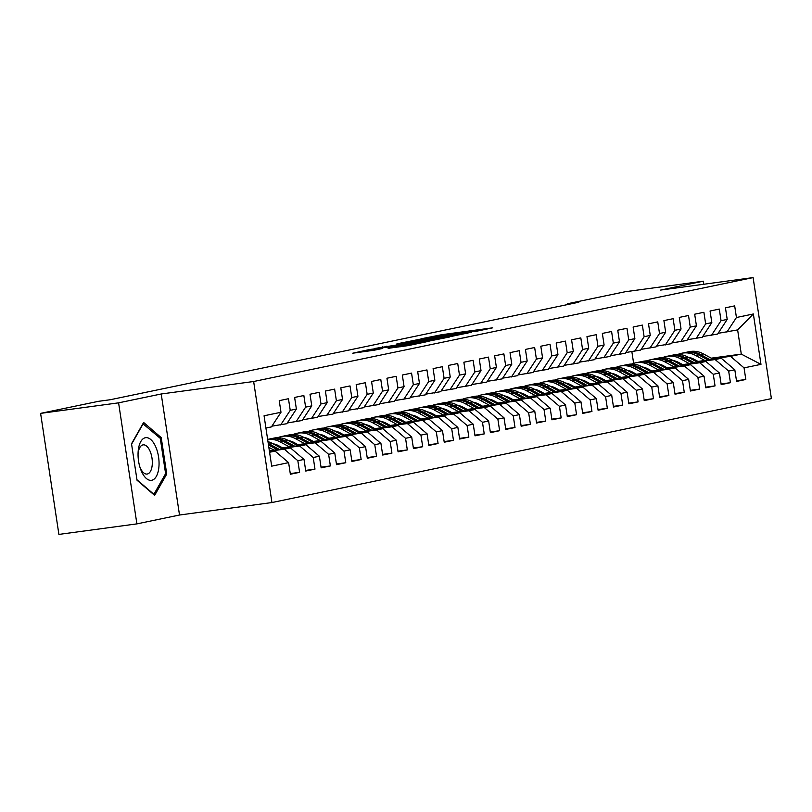<?xml version="1.0" encoding="UTF-8"?>
<svg xmlns="http://www.w3.org/2000/svg" width="812" height="812" viewBox="0 0 812 812"><rect width="100%" height="100%" fill="white"/><g stroke="black" fill="none" stroke-linecap="round" stroke-linejoin="round"><path stroke-width="1.22" d="M474.918 331.59L492.681 327.825L441.647 334.717L420.992 338.827L471.833 331.418L477.273 330.87L474.918 331.59M388.156 348.318L408.152 345.628L426.351 341.811L369.267 349.566L352.763 353.21L374.413 350.175L382.411 348.49L367.582 350.276L380.219 348.135L418.363 343.141L388.177 348.409M118.593 402.843L136.893 523.882L179.513 515.021L161.212 393.982L118.593 402.843L40.6 413.369L98.607 401.301L110.158 399.748L578.834 302.226L567.283 303.789L567.405 304.601M161.212 393.982L253.648 381.508L753.1 277.592L771.4 398.631L271.949 502.547L253.648 381.508M703.74 284.251L703.283 281.196L660.663 290.067L753.1 277.592M703.283 281.196L625.291 291.721L567.283 303.789M450.772 336.544L471.62 332.209L420.575 339.101L398.032 343.608L450.772 336.544M449.452 337.031L427.285 341.436L374.555 348.49L411.948 342.613L417.378 341.456L396.246 344.095L449.452 337.031M711.221 358.163L741.295 354.113L737.631 329.905L753.363 313.98L736.433 317.502L734.677 305.88L725.451 307.809L727.207 319.42L721.046 320.699L719.29 309.088L710.064 311.006L711.819 322.618L705.658 323.897L703.902 312.285L694.676 314.203L696.432 325.825L690.271 327.104L688.515 315.492L679.289 317.411L681.045 329.022L674.884 330.301L673.128 318.69L663.901 320.608L665.657 332.22L659.506 333.509L657.75 321.887L648.514 323.815L650.27 335.427L644.119 336.706L642.363 325.094L633.127 327.013L634.882 338.624L628.732 339.903L626.976 328.292L617.739 330.21L619.495 341.832L613.344 343.111L611.588 331.499L602.352 333.417L604.108 345.029L597.957 346.308L596.201 334.696L586.964 336.615L588.72 348.226L582.569 349.515L580.813 337.893L571.577 339.822L573.333 351.434L567.182 352.712L565.426 341.101L556.19 343.019L557.956 354.631L551.795 355.91L550.039 344.298L540.812 346.227L542.568 357.838L536.407 359.117L534.651 347.506L525.425 349.424L527.181 361.035L521.02 362.314L519.264 350.703L510.037 352.621L511.793 364.243L505.632 365.522L503.876 353.91L494.65 355.829L496.406 367.44L490.245 368.719L488.489 357.107L479.263 359.026L481.019 370.637L474.868 371.926L473.112 360.305L463.875 362.233L465.631 373.845L459.48 375.124L457.724 363.512L448.488 365.43L450.244 377.042L444.093 378.321L442.337 366.709L433.1 368.628L434.856 380.249L428.706 381.528L426.95 369.917L417.713 371.835L419.469 383.447L413.318 384.726L411.562 373.114L402.326 375.032L404.082 386.644L397.931 387.933L396.175 376.311L386.938 378.24L388.694 389.851L382.543 391.13L380.787 379.519L371.551 381.437L373.307 393.049L367.156 394.327L365.4 382.716L356.174 384.634L357.93 396.256L351.769 397.535L350.013 385.923L340.786 387.842L342.542 399.453L336.381 400.732L334.625 389.121L325.399 391.039L327.155 402.65L320.994 403.94L319.238 392.318L310.011 394.246L311.767 405.858L305.606 407.137L303.85 395.525L294.624 397.444L296.38 409.055L290.229 410.334L288.463 398.722L279.237 400.651L280.993 412.263L271.421 426.899L265.92 428.046M753.363 313.98L760.976 364.355L744.056 367.877L730.516 356.346L712.368 358.802M736.474 380.747L745.812 379.488L744.056 367.877M745.812 379.488L736.575 381.407L734.819 369.795L728.668 371.074L715.139 359.554L696.99 362M721.097 383.954L730.424 382.696L728.668 371.074M730.424 382.696L721.188 384.614L719.432 373.002L713.281 374.281L699.751 362.751L681.603 365.197M705.709 387.151L715.037 385.893L713.281 374.281M715.037 385.893L705.801 387.811L704.045 376.2L697.894 377.478L684.364 365.958L666.216 368.404M690.322 390.349L699.65 389.09L697.894 377.478M699.65 389.09L690.423 391.019L688.667 379.397L682.506 380.686L668.976 369.155L650.828 371.602M674.934 393.556L684.262 392.297L682.506 380.686M684.262 392.297L675.036 394.216L673.28 382.604L667.119 383.883L653.589 372.353L635.441 374.809M659.547 396.753L668.875 395.495L667.119 383.883M668.875 395.495L659.648 397.413L657.893 385.801L651.731 387.08L638.202 375.56L620.053 378.006M644.16 399.961L653.487 398.702L651.731 387.08M653.487 398.702L644.261 400.62L642.505 389.009L636.344 390.288L622.814 378.757L604.666 381.214M628.772 403.158L638.1 401.899L636.344 390.288M638.1 401.899L628.874 403.818L627.118 392.206L620.957 393.485L607.427 381.965L589.279 384.411M613.385 406.355L622.723 405.097L620.957 393.485M622.723 405.097L613.486 407.025L611.73 395.403L605.579 396.692L592.039 385.162L573.891 387.608M597.997 409.563L607.335 408.304L605.579 396.692M607.335 408.304L598.099 410.222L596.343 398.611L590.192 399.89L576.652 388.359L558.504 390.816M582.61 412.76L591.948 411.501L590.192 399.89M591.948 411.501L582.712 413.42L580.956 401.808L574.805 403.087L561.265 391.567L543.116 394.013M567.223 415.967L576.561 414.709L574.805 403.087M576.561 414.709L567.324 416.627L565.568 405.015L559.417 406.294L545.877 394.764L527.729 397.22M551.835 419.165L561.173 417.906L559.417 406.294M561.173 417.906L551.937 419.824L550.181 408.213L544.03 409.492L530.5 397.971L512.342 400.417M536.448 422.372L545.786 421.103L544.03 409.492M545.786 421.103L536.549 423.032L534.793 411.42L528.642 412.699L515.112 401.169L496.964 403.615M521.071 425.569L530.398 424.311L528.642 412.699M530.398 424.311L521.162 426.229L519.406 414.617L513.255 415.896L499.725 404.376L481.577 406.822M505.683 428.766L515.011 427.508L513.255 415.896M515.011 427.508L505.785 429.436L504.019 417.815L497.868 419.104L484.338 407.573L466.189 410.019M490.296 431.974L499.624 430.715L497.868 419.104M499.624 430.715L490.397 432.634L488.641 421.022L482.48 422.301L468.95 410.77L450.802 413.227M474.908 435.171L484.236 433.912L482.48 422.301M484.236 433.912L475.01 435.831L473.254 424.219L467.093 425.498L453.563 413.978L435.415 416.424M459.521 438.378L468.849 437.12L467.093 425.498M468.849 437.12L459.622 439.038L457.866 427.427L451.705 428.706L438.175 417.175L420.027 419.621M444.134 441.576L453.461 440.317L451.705 428.706M453.461 440.317L444.235 442.235L442.479 430.624L436.318 431.903L422.788 420.383L404.64 422.829M428.746 444.773L438.074 443.514L436.318 431.903M438.074 443.514L428.848 445.443L427.092 433.821L420.941 435.11L407.401 423.58L389.252 426.026M413.359 447.98L422.697 446.722L420.941 435.11M422.697 446.722L413.46 448.64L411.704 437.029L405.553 438.307L392.013 426.777L373.865 429.233M397.971 451.178L407.309 449.919L405.553 438.307M407.309 449.919L398.073 451.837L396.317 440.226L390.166 441.505L376.626 429.984L358.478 432.431M382.584 454.385L391.922 453.126L390.166 441.505M391.922 453.126L382.685 455.045L380.929 443.433L374.779 444.712L361.238 433.182L343.09 435.628M367.197 457.582L376.535 456.324L374.779 444.712M376.535 456.324L367.298 458.242L365.542 446.63L359.391 447.909L345.861 436.389L327.703 438.835M351.809 460.78L361.147 459.521L359.391 447.909M361.147 459.521L351.911 461.449L350.155 449.828L344.004 451.117L330.474 439.586L312.326 442.032M336.432 463.987L345.76 462.728L344.004 451.117M345.76 462.728L336.523 464.647L334.767 453.035L328.616 454.314L315.086 442.784L296.938 445.24M321.044 467.184L330.372 465.926L328.616 454.314M330.372 465.926L321.146 467.844L319.38 456.232L313.229 457.511L299.699 445.991L281.551 448.437M305.657 470.392L314.985 469.133L313.229 457.511M314.985 469.133L305.759 471.051L304.003 459.44L297.842 460.719L284.312 449.188L269.422 451.198M290.27 473.589L299.598 472.33L297.842 460.719M299.598 472.33L290.371 474.249L288.615 462.637L271.685 466.159L264.062 415.785L280.993 412.263M271.898 426.168L286.809 423.702L296.38 409.055M290.229 410.334L280.647 424.98M269.584 452.254L275.075 451.117L269.523 451.858M288.615 462.637L275.075 451.117M287.286 422.961L302.186 420.504L311.767 405.858M305.606 407.137L296.035 421.783M284.312 449.188L290.463 447.909L269.361 450.761M304.003 459.44L290.463 447.909M302.673 419.763L317.573 417.297L327.155 402.65M320.994 403.94L311.422 418.576M299.699 445.991L305.85 444.712L280.891 448.082M319.38 456.232L305.85 444.712M318.06 416.556L332.961 414.1L342.542 399.453M336.381 400.732L326.81 415.379M281.571 447.31L279.896 447.534M315.086 442.784L321.237 441.505L296.278 444.874M280.911 446.945L279.237 447.179M334.767 453.035L321.237 441.505M333.448 413.359L348.348 410.892L357.93 396.256M351.769 397.535L342.197 412.181M296.959 444.113L295.284 444.337M279.917 446.407L279.399 446.478M330.474 439.586L336.625 438.307L311.656 441.677M296.299 443.748L294.624 443.971M350.155 449.828L336.625 438.307M348.835 410.151L363.735 407.695L373.307 393.049M367.156 394.327L357.584 408.974M312.346 440.906L310.671 441.129M295.304 443.21L294.786 443.281M345.861 436.389L352.012 435.1L327.043 438.47M311.686 440.551L310.011 440.774M365.542 446.63L352.012 435.1M364.223 406.954L379.123 404.498L388.694 389.851M382.543 391.13L372.972 405.777M327.733 437.709L326.059 437.932M310.692 440.002L310.174 440.074M361.238 433.182L367.4 431.903L342.431 435.273M327.074 437.343L325.399 437.566M380.929 443.433L367.4 431.903M379.61 403.757L394.51 401.29L404.082 386.644M397.931 387.933L388.359 402.569M343.121 434.501L341.446 434.735M326.079 436.805L325.561 436.876M376.626 429.984L382.787 428.706L357.818 432.075M342.461 434.146L340.786 434.369M396.317 440.226L382.787 428.706M394.997 400.549L409.898 398.093L419.469 383.447M413.318 384.726L403.737 399.372M358.498 431.304L356.833 431.527M341.466 433.598L340.949 433.669M392.013 426.777L398.174 425.498L373.205 428.868M357.838 430.939L356.174 431.172M411.704 437.029L398.174 425.498M410.385 397.352L425.285 394.886L434.856 380.249M428.706 381.528L419.124 396.175M373.885 428.107L372.221 428.33M356.854 430.401L356.336 430.472M407.401 423.58L413.562 422.301L388.593 425.671M373.226 427.741L371.561 427.965M427.092 433.821L413.562 422.301M425.762 394.145L440.672 391.688L450.244 377.042M444.093 378.321L434.511 392.967M389.273 424.899L387.598 425.123M372.241 427.203L371.723 427.274M422.788 420.383L428.939 419.093L403.98 422.463M388.613 424.544L386.938 424.767M442.479 430.624L428.939 419.093M441.149 390.948L456.06 388.491L465.631 373.845M459.48 375.124L449.899 389.77M404.66 421.702L402.985 421.925M387.628 423.996L387.111 424.067M438.175 417.175L444.326 415.896L419.368 419.266M404 421.337L402.326 421.56M457.866 427.427L444.326 415.896M456.537 387.75L471.447 385.284L481.019 370.637M474.868 371.926L465.286 386.563M420.048 418.495L418.373 418.728M403.016 420.799L402.488 420.87M453.563 413.978L459.714 412.699L434.755 416.059M419.388 418.139L417.713 418.363M473.254 424.219L459.714 412.699M471.924 384.543L486.824 382.087L496.406 367.44M490.245 368.719L480.674 383.365M435.435 415.297L433.76 415.521M418.403 417.591L417.875 417.662M468.95 410.77L475.101 409.492L450.142 412.861M434.775 414.932L433.1 415.165M488.641 421.022L475.101 409.492M487.312 381.346L502.212 378.879L511.793 364.243M505.632 365.522L496.061 380.158M450.822 412.09L449.148 412.323M433.781 414.394L433.263 414.465M484.338 407.573L490.489 406.294L465.53 409.664M450.163 411.735L448.488 411.958M504.019 417.815L490.489 406.294M502.699 378.138L517.599 375.682L527.181 361.035M521.02 362.314L511.448 376.961M466.21 408.893L464.535 409.116M449.168 411.197L448.65 411.258M499.725 404.376L505.876 403.087L480.917 406.457M465.55 408.527L463.875 408.761M519.406 414.617L505.876 403.087M518.086 374.941L532.987 372.485L542.568 357.838M536.407 359.117L526.836 373.764M481.597 405.695L479.922 405.919M464.555 407.989L464.038 408.06M515.112 401.169L521.263 399.89L496.305 403.259M480.937 405.33L479.263 405.553M534.793 411.42L521.263 399.89M533.474 371.744L548.374 369.277L557.956 354.631M551.795 355.91L542.223 370.556M496.985 402.488L495.31 402.711M479.943 404.792L479.425 404.863M530.5 397.971L536.651 396.692L511.682 400.052M496.325 402.133L494.65 402.356M550.181 408.213L536.651 396.692M548.861 368.536L563.761 366.08L573.333 351.434M567.182 352.712L557.611 367.359M512.372 399.291L510.697 399.514M495.33 401.585L494.812 401.656M545.877 394.764L552.038 393.485L527.069 396.855M511.712 398.925L510.037 399.149M565.568 405.015L552.038 393.485M564.249 365.339L579.149 362.873L588.72 348.226M582.569 349.515L572.998 364.152M527.759 396.083L526.085 396.317M510.718 398.387L510.2 398.459M561.265 391.567L567.426 390.288L542.457 393.658M527.1 395.728L525.425 395.952M580.956 401.808L567.426 390.288M579.636 362.132L594.536 359.675L604.108 345.029M597.957 346.308L588.385 360.954M543.147 392.886L541.472 393.109M526.105 395.18L525.587 395.251M576.652 388.359L582.813 387.08L557.844 390.45M542.477 392.521L540.812 392.754M596.343 398.611L582.813 387.08M595.023 358.934L609.924 356.468L619.495 341.832M613.344 343.111L603.763 357.757M558.524 389.689L556.859 389.912M541.492 391.983L540.975 392.054M592.039 385.162L598.2 383.883L573.231 387.253M557.864 389.324L556.2 389.547M611.73 395.403L598.2 383.883M610.411 355.737L625.311 353.271L634.882 338.624M628.732 339.903L619.15 354.55M573.911 386.482L572.247 386.705M556.88 388.786L556.362 388.857M607.427 381.965L613.588 380.676L588.619 384.046M573.252 386.126L571.577 386.35M627.118 392.206L613.588 380.676M625.788 352.53L640.698 350.073L650.27 335.427M644.119 336.706L634.537 351.352M589.299 383.284L587.624 383.508M572.267 385.578L571.749 385.649M622.814 378.757L628.965 377.478L604.006 380.848M588.639 382.919L586.964 383.142M642.505 389.009L628.965 377.478M641.175 349.333L656.086 346.866L665.657 332.22M659.506 333.509L649.925 348.145M604.686 380.077L603.011 380.31M587.655 382.381L587.127 382.452M638.202 375.56L644.352 374.281L619.394 377.651M604.026 379.722L602.352 379.945M657.893 385.801L644.352 374.281M656.563 346.125L671.463 343.669L681.045 329.022M674.884 330.301L665.312 344.948M620.074 376.88L618.399 377.103M603.042 379.174L602.514 379.245M653.589 372.353L659.74 371.074L634.781 374.444M619.414 376.514L617.739 376.748M673.28 382.604L659.74 371.074M671.95 342.928L686.851 340.461L696.432 325.825M690.271 327.104L680.7 341.75M635.461 373.682L633.786 373.906M618.419 375.976L617.902 376.047M668.976 369.155L675.127 367.877L650.168 371.246M634.801 373.317L633.127 373.54M688.667 379.397L675.127 367.877M687.338 339.72L702.238 337.264L711.819 322.618M705.658 323.897L696.087 338.543M650.848 370.475L649.174 370.698M633.807 372.779L633.289 372.85M684.364 365.958L690.515 364.669L665.556 368.039M650.189 370.12L648.514 370.343M704.045 376.2L690.515 364.669M702.725 336.523L717.625 334.067L727.207 319.42M721.046 320.699L711.474 335.346M666.236 367.278L664.561 367.501M649.194 369.572L648.676 369.643M699.751 362.751L705.902 361.472L680.943 364.842M665.576 366.912L663.901 367.136M719.432 373.002L705.902 361.472M718.112 333.326L737.631 329.905M736.433 317.502L726.862 332.138M681.623 364.07L679.948 364.304M664.581 366.374L664.064 366.445M715.139 359.554L721.289 358.275L696.32 361.634M680.963 363.715L679.289 363.938M734.819 369.795L721.289 358.275M40.6 413.369L58.9 534.408L136.893 523.882M179.513 515.021L271.949 502.547M694.179 360.467L695.854 360.244M633.634 363.34L631.868 351.708M697.011 360.873L695.336 361.096M679.969 363.167L679.451 363.238M730.516 356.346L741.295 354.113L760.976 364.355M166.734 474.056L161.223 437.607L143.622 422.463L131.524 443.778L137.035 480.237L154.645 495.371L166.734 474.056L165.272 474.249M467.306 333.022L415.145 340.39L467.357 333.306M429.081 340.411L437.16 338.736L415.541 342.187L429.081 340.411L429.193 341.162M159.649 437.81L161.223 437.607M679.624 362.984A21.021 18.493 -101.8 0 0 679.076 363.817M713.362 359.34L703.415 353.9A25.324 22.289 -101.8 0 0 689.297 351.667L686.373 352.276A25.324 22.289 -101.8 0 0 685.45 352.489M704.846 360.487L695.722 355.504A25.324 22.289 -101.8 0 0 681.603 353.271A25.324 22.289 -101.8 0 0 677.837 354.458M697.995 361.411L694.199 359.33A21.021 18.493 -101.8 0 0 688.495 357.361M710.124 359.777L700.492 354.509A25.324 22.289 -101.8 0 0 686.373 352.276M677.269 362.832A21.021 18.493 78.2 0 1 677.898 362.071M681.603 353.271L684.526 352.662A25.324 22.289 78.2 0 1 698.645 354.895L708.084 360.051M676.832 361.604A21.021 18.493 -101.8 0 0 676.223 362.264M664.246 366.182A21.021 18.493 -101.8 0 0 663.688 367.024M697.975 362.538L688.028 357.097A25.324 22.289 -101.8 0 0 673.909 354.874L670.986 355.483A25.324 22.289 -101.8 0 0 670.073 355.697M689.459 363.695L680.334 358.701A25.324 22.289 -101.8 0 0 666.216 356.468A25.324 22.289 -101.8 0 0 662.45 357.666M682.608 364.618L678.812 362.538A21.021 18.493 -101.8 0 0 673.107 360.558M694.737 362.974L685.105 357.706A25.324 22.289 -101.8 0 0 670.986 355.483M661.881 366.039A21.021 18.493 78.2 0 1 662.511 365.268M666.216 356.468L669.139 355.869A25.324 22.289 78.2 0 1 683.257 358.092L692.697 363.258M661.445 364.801A21.021 18.493 -101.8 0 0 660.836 365.461M648.859 369.389A21.021 18.493 -101.8 0 0 648.301 370.221M682.587 365.745L672.64 360.305A25.324 22.289 -101.8 0 0 658.522 358.072L655.599 358.681A25.324 22.289 -101.8 0 0 654.685 358.894M674.072 366.892L664.947 361.908A25.324 22.289 -101.8 0 0 650.828 359.675A25.324 22.289 -101.8 0 0 647.062 360.863M667.22 367.816L663.424 365.735A21.021 18.493 -101.8 0 0 657.72 363.766M679.35 366.182L669.717 360.914A25.324 22.289 -101.8 0 0 655.599 358.681M646.494 369.237A21.021 18.493 78.2 0 1 647.123 368.475M650.828 359.675L653.751 359.066A25.324 22.289 78.2 0 1 667.87 361.299L677.309 366.456M646.068 368.009A21.021 18.493 -101.8 0 0 645.449 368.668M141.501 471.427A21.518 10.191 82.3 0 0 156.34 476.37A21.518 10.191 82.3 0 0 155.61 446.559A21.518 10.191 82.3 0 0 144.749 437.891A21.518 10.191 82.3 0 0 138.091 452.538A21.518 10.191 82.3 0 0 140.182 467.986A21.518 10.191 82.3 0 0 141.501 471.427M139.776 466.667A14.728 6.983 82.3 0 0 140.303 467.966A14.728 6.983 82.3 0 0 147.104 474.056A14.728 6.983 82.3 0 0 152.138 465.723A14.728 6.983 82.3 0 0 149.966 450.944A14.728 6.983 82.3 0 0 143.166 444.864A14.728 6.983 82.3 0 0 138.05 453.928M142.912 423.722L160.268 438.338L165.607 473.66L153.894 494.315L136.964 479.76M131.585 444.174L143.216 423.681M633.472 372.586A21.021 18.493 -101.8 0 0 632.913 373.429M667.2 368.942L657.253 363.502A25.324 22.289 -101.8 0 0 643.134 361.279L640.211 361.878A25.324 22.289 -101.8 0 0 639.298 362.101M658.684 370.089L649.559 365.106A25.324 22.289 -101.8 0 0 635.441 362.873A25.324 22.289 -101.8 0 0 631.675 364.06M651.843 371.013L648.037 368.942A21.021 18.493 -101.8 0 0 642.333 366.963M663.962 369.379L654.33 364.111A25.324 22.289 -101.8 0 0 640.211 361.878M631.107 372.434A21.021 18.493 78.2 0 1 631.736 371.673M635.441 362.873L638.364 362.264A25.324 22.289 78.2 0 1 652.483 364.497L661.922 369.653M630.68 371.206A21.021 18.493 -101.8 0 0 630.061 371.866M618.084 375.794A21.021 18.493 -101.8 0 0 617.526 376.626M651.813 372.15L641.866 366.709A25.324 22.289 -101.8 0 0 627.747 364.476L624.824 365.085A25.324 22.289 -101.8 0 0 623.91 365.298M643.297 373.297L634.172 368.303A25.324 22.289 -101.8 0 0 620.053 366.08A25.324 22.289 -101.8 0 0 616.288 367.268M636.456 374.22L632.649 372.14A21.021 18.493 -101.8 0 0 626.945 370.16M648.575 372.586L638.942 367.318A25.324 22.289 -101.8 0 0 624.824 365.085M615.719 375.641A21.021 18.493 78.2 0 1 616.349 374.87M620.053 366.08L622.977 365.471A25.324 22.289 78.2 0 1 637.095 367.694L646.535 372.86M615.293 374.413A21.021 18.493 -101.8 0 0 614.674 375.063M602.697 378.991A21.021 18.493 -101.8 0 0 602.139 379.823M636.425 375.347L626.478 369.907A25.324 22.289 -101.8 0 0 612.36 367.674L609.436 368.283A25.324 22.289 -101.8 0 0 608.523 368.496M627.909 376.494L618.785 371.51A25.324 22.289 -101.8 0 0 604.666 369.277A25.324 22.289 -101.8 0 0 600.9 370.465M621.068 377.418L617.262 375.347A21.021 18.493 -101.8 0 0 611.558 373.368M633.198 375.783L623.555 370.516A25.324 22.289 -101.8 0 0 609.436 368.283M600.332 378.839A21.021 18.493 78.2 0 1 600.961 378.077M604.666 369.277L607.589 368.668A25.324 22.289 78.2 0 1 621.708 370.901L631.147 376.057M599.906 377.61A21.021 18.493 -101.8 0 0 599.286 378.27M587.309 382.188A21.021 18.493 -101.8 0 0 586.751 383.031M621.048 378.544L611.091 373.114A25.324 22.289 -101.8 0 0 596.982 370.881L594.049 371.49A25.324 22.289 -101.8 0 0 593.136 371.703M612.522 379.701L603.397 374.708A25.324 22.289 -101.8 0 0 589.289 372.485A25.324 22.289 -101.8 0 0 585.523 373.672M605.681 380.625L601.875 378.544A21.021 18.493 -101.8 0 0 596.181 376.565M617.81 378.981L608.168 373.713A25.324 22.289 -101.8 0 0 594.049 371.49M584.944 382.046A21.021 18.493 78.2 0 1 585.574 381.275M589.289 372.485L592.212 371.876A25.324 22.289 78.2 0 1 606.32 374.099L615.76 379.265M584.518 380.808A21.021 18.493 -101.8 0 0 583.899 381.467M571.922 385.395A21.021 18.493 -101.8 0 0 571.364 386.228M605.661 381.752L595.703 376.311A25.324 22.289 -101.8 0 0 581.595 374.078L578.672 374.687A25.324 22.289 -101.8 0 0 577.748 374.9M597.135 382.899L588.01 377.915A25.324 22.289 -101.8 0 0 573.901 375.682A25.324 22.289 -101.8 0 0 570.136 376.869M590.294 383.822L586.487 381.741A21.021 18.493 -101.8 0 0 580.793 379.772M602.423 382.188L592.78 376.92A25.324 22.289 -101.8 0 0 578.672 374.687M569.557 385.243A21.021 18.493 78.2 0 1 570.186 384.482M573.901 375.682L576.824 375.073A25.324 22.289 78.2 0 1 590.933 377.306L600.372 382.462M569.131 384.015A21.021 18.493 -101.8 0 0 568.512 384.675M556.535 388.593A21.021 18.493 -101.8 0 0 555.976 389.435M590.273 384.949L580.316 379.508A25.324 22.289 -101.8 0 0 566.208 377.286L563.284 377.895A25.324 22.289 -101.8 0 0 562.361 378.108M581.747 386.106L572.622 381.112A25.324 22.289 -101.8 0 0 558.514 378.879A25.324 22.289 -101.8 0 0 554.748 380.067M574.906 387.03L571.1 384.949A21.021 18.493 -101.8 0 0 565.406 382.97M587.035 385.385L577.393 380.117A25.324 22.289 -101.8 0 0 563.284 377.895M554.17 388.44A21.021 18.493 78.2 0 1 554.799 387.679M558.514 378.879L561.437 378.27A25.324 22.289 78.2 0 1 575.546 380.503L584.985 385.659M553.743 387.212A21.021 18.493 -101.8 0 0 553.124 387.872M541.147 391.8A21.021 18.493 -101.8 0 0 540.589 392.632M574.886 388.156L564.929 382.716A25.324 22.289 -101.8 0 0 550.82 380.483L547.897 381.092A25.324 22.289 -101.8 0 0 546.973 381.305M566.36 389.303L557.235 384.309A25.324 22.289 -101.8 0 0 543.126 382.087A25.324 22.289 -101.8 0 0 539.361 383.274M559.519 390.227L555.712 388.146A21.021 18.493 -101.8 0 0 550.018 386.177M571.648 388.593L562.005 383.325A25.324 22.289 -101.8 0 0 547.897 381.092M538.792 391.648A21.021 18.493 78.2 0 1 539.422 390.887M543.126 382.087L546.05 381.478A25.324 22.289 78.2 0 1 560.158 383.711L569.598 388.867M538.356 390.42A21.021 18.493 -101.8 0 0 537.737 391.069M525.76 394.997A21.021 18.493 -101.8 0 0 525.202 395.83M559.498 391.354L549.541 385.913A25.324 22.289 -101.8 0 0 535.433 383.68L532.51 384.289A25.324 22.289 -101.8 0 0 531.586 384.502M550.983 392.5L541.858 387.517A25.324 22.289 -101.8 0 0 527.739 385.284A25.324 22.289 -101.8 0 0 523.973 386.471M544.131 393.424L540.335 391.354A21.021 18.493 -101.8 0 0 534.631 389.374M556.261 391.79L546.618 386.522A25.324 22.289 -101.8 0 0 532.51 384.289M523.405 394.845A21.021 18.493 78.2 0 1 524.034 394.084M527.739 385.284L530.662 384.675A25.324 22.289 78.2 0 1 544.781 386.908L554.21 392.064M522.969 393.617A21.021 18.493 -101.8 0 0 522.349 394.277M510.372 398.195A21.021 18.493 -101.8 0 0 509.824 399.037M544.111 394.551L534.164 389.121A25.324 22.289 -101.8 0 0 520.045 386.888L517.122 387.497A25.324 22.289 -101.8 0 0 516.199 387.71M535.595 395.708L526.47 390.714A25.324 22.289 -101.8 0 0 512.352 388.491A25.324 22.289 -101.8 0 0 508.586 389.679M528.744 396.632L524.948 394.551A21.021 18.493 -101.8 0 0 519.244 392.572M540.873 394.997L531.241 389.73A25.324 22.289 -101.8 0 0 517.122 387.497M508.018 398.053A21.021 18.493 78.2 0 1 508.647 397.281M512.352 388.491L515.275 387.882A25.324 22.289 78.2 0 1 529.394 390.105L538.833 395.271M507.581 396.814A21.021 18.493 -101.8 0 0 506.962 397.474M494.985 401.402A21.021 18.493 -101.8 0 0 494.437 402.234M528.724 397.758L518.777 392.318A25.324 22.289 -101.8 0 0 504.658 390.085L501.735 390.694A25.324 22.289 -101.8 0 0 500.811 390.907M520.208 398.905L511.083 393.921A25.324 22.289 -101.8 0 0 496.964 391.688A25.324 22.289 -101.8 0 0 493.199 392.876M513.357 399.829L509.56 397.748A21.021 18.493 -101.8 0 0 503.856 395.779M525.486 398.195L515.853 392.927A25.324 22.289 -101.8 0 0 501.735 390.694M492.63 401.25A21.021 18.493 78.2 0 1 493.26 400.489M496.964 391.688L499.887 391.079A25.324 22.289 78.2 0 1 514.006 393.312L523.446 398.469M492.194 400.022A21.021 18.493 -101.8 0 0 491.585 400.681M479.608 404.599A21.021 18.493 -101.8 0 0 479.05 405.442M513.336 400.955L503.389 395.515A25.324 22.289 -101.8 0 0 489.271 393.292L486.347 393.901A25.324 22.289 -101.8 0 0 485.434 394.114M504.82 402.113L495.696 397.119A25.324 22.289 -101.8 0 0 481.577 394.886A25.324 22.289 -101.8 0 0 477.811 396.073M497.969 403.036L494.173 400.955A21.021 18.493 -101.8 0 0 488.469 398.976M510.098 401.392L500.466 396.124A25.324 22.289 -101.8 0 0 486.347 393.901M477.243 404.447A21.021 18.493 78.2 0 1 477.872 403.686M481.577 394.886L484.5 394.277A25.324 22.289 78.2 0 1 498.619 396.51L508.058 401.676M476.806 403.219A21.021 18.493 -101.8 0 0 476.197 403.879M464.22 407.807A21.021 18.493 -101.8 0 0 463.662 408.639M497.949 404.163L488.002 398.722A25.324 22.289 -101.8 0 0 473.883 396.489L470.96 397.098A25.324 22.289 -101.8 0 0 470.046 397.312M489.433 405.31L480.308 400.326A25.324 22.289 -101.8 0 0 466.189 398.093A25.324 22.289 -101.8 0 0 462.424 399.281M482.582 406.233L478.786 404.153A21.021 18.493 -101.8 0 0 473.081 402.184M494.711 404.599L485.079 399.331A25.324 22.289 -101.8 0 0 470.96 397.098M461.855 407.654A21.021 18.493 78.2 0 1 462.485 406.893M466.189 398.093L469.113 397.484A25.324 22.289 78.2 0 1 483.231 399.717L492.671 404.873M461.419 406.426A21.021 18.493 -101.8 0 0 460.81 407.076M448.833 411.004A21.021 18.493 -101.8 0 0 448.275 411.846M482.561 407.36L472.614 401.92A25.324 22.289 -101.8 0 0 458.496 399.687L455.573 400.296A25.324 22.289 -101.8 0 0 454.659 400.519M474.046 408.507L464.921 403.523A25.324 22.289 -101.8 0 0 450.802 401.29A25.324 22.289 -101.8 0 0 447.036 402.478M467.204 409.431L463.398 407.36A21.021 18.493 -101.8 0 0 457.694 405.381M479.324 407.797L469.691 402.529A25.324 22.289 -101.8 0 0 455.573 400.296M446.468 410.852A21.021 18.493 78.2 0 1 447.097 410.09M450.802 401.29L453.725 400.681A25.324 22.289 78.2 0 1 467.844 402.914L477.283 408.071M446.042 409.624A21.021 18.493 -101.8 0 0 445.423 410.283M433.446 414.211A21.021 18.493 -101.8 0 0 432.887 415.044M467.174 410.567L457.227 405.127A25.324 22.289 -101.8 0 0 443.108 402.894L440.185 403.503A25.324 22.289 -101.8 0 0 439.272 403.716M458.658 411.714L449.533 406.721A25.324 22.289 -101.8 0 0 435.415 404.498A25.324 22.289 -101.8 0 0 431.649 405.685M451.817 412.638L448.011 410.557A21.021 18.493 -101.8 0 0 442.307 408.578M463.936 411.004L454.304 405.736A25.324 22.289 -101.8 0 0 440.185 403.503M431.081 414.059A21.021 18.493 78.2 0 1 431.71 413.288M435.415 404.498L438.338 403.889A25.324 22.289 78.2 0 1 452.457 406.112L461.896 411.278M430.654 412.831A21.021 18.493 -101.8 0 0 430.035 413.481M418.058 417.409A21.021 18.493 -101.8 0 0 417.5 418.241M451.787 413.765L441.84 408.324A25.324 22.289 -101.8 0 0 427.721 406.091L424.798 406.7A25.324 22.289 -101.8 0 0 423.884 406.913M443.271 414.912L434.146 409.928A25.324 22.289 -101.8 0 0 420.027 407.695A25.324 22.289 -101.8 0 0 416.262 408.883M436.43 415.835L432.623 413.755A21.021 18.493 -101.8 0 0 426.919 411.785M448.549 414.201L438.916 408.933A25.324 22.289 -101.8 0 0 424.798 406.7M415.693 417.256A21.021 18.493 78.2 0 1 416.323 416.495M420.027 407.695L422.95 407.086A25.324 22.289 78.2 0 1 437.069 409.319L446.509 414.475M415.267 416.028A21.021 18.493 -101.8 0 0 414.648 416.688M402.671 420.606A21.021 18.493 -101.8 0 0 402.113 421.448M436.399 416.962L426.452 411.522A25.324 22.289 -101.8 0 0 412.334 409.299L409.41 409.908A25.324 22.289 -101.8 0 0 408.497 410.121M427.883 418.119L418.759 413.125A25.324 22.289 -101.8 0 0 404.65 410.892A25.324 22.289 -101.8 0 0 400.884 412.09M421.042 419.043L417.236 416.962A21.021 18.493 -101.8 0 0 411.542 414.983M433.172 417.398L423.529 412.131A25.324 22.289 -101.8 0 0 409.41 409.908M400.306 420.464A21.021 18.493 78.2 0 1 400.935 419.692M404.65 410.892L407.573 410.293A25.324 22.289 78.2 0 1 421.682 412.516L431.121 417.683M399.88 419.225A21.021 18.493 -101.8 0 0 399.26 419.885M387.283 423.813A21.021 18.493 -101.8 0 0 386.725 424.646M421.022 420.169L411.065 414.729A25.324 22.289 -101.8 0 0 396.956 412.496L394.033 413.105A25.324 22.289 -101.8 0 0 393.109 413.318M412.496 421.316L403.371 416.333A25.324 22.289 -101.8 0 0 389.263 414.1A25.324 22.289 -101.8 0 0 385.497 415.287M405.655 422.24L401.849 420.159A21.021 18.493 -101.8 0 0 396.154 418.19M417.784 420.606L408.142 415.338A25.324 22.289 -101.8 0 0 394.033 413.105M384.918 423.661A21.021 18.493 78.2 0 1 385.548 422.9M389.263 414.1L392.186 413.491A25.324 22.289 78.2 0 1 406.294 415.724L415.734 420.88M384.492 422.433A21.021 18.493 -101.8 0 0 383.873 423.093M371.896 427.01A21.021 18.493 -101.8 0 0 371.338 427.853M405.635 423.367L395.677 417.926A25.324 22.289 -101.8 0 0 381.569 415.703L378.646 416.302A25.324 22.289 -101.8 0 0 377.722 416.526M397.109 424.514L387.984 419.53A25.324 22.289 -101.8 0 0 373.875 417.297A25.324 22.289 -101.8 0 0 370.11 418.484M390.267 425.437L386.461 423.367A21.021 18.493 -101.8 0 0 380.767 421.387M402.397 423.803L392.754 418.535A25.324 22.289 -101.8 0 0 378.646 416.302M369.531 426.858A21.021 18.493 78.2 0 1 370.16 426.097M373.875 417.297L376.798 416.688A25.324 22.289 78.2 0 1 390.907 418.921L400.346 424.077M369.105 425.63A21.021 18.493 -101.8 0 0 368.486 426.29M356.509 430.218A21.021 18.493 -101.8 0 0 355.95 431.05M390.247 426.574L380.29 421.134A25.324 22.289 -101.8 0 0 366.182 418.901L363.258 419.51A25.324 22.289 -101.8 0 0 362.335 419.723M381.721 427.721L372.596 422.727A25.324 22.289 -101.8 0 0 358.488 420.504A25.324 22.289 -101.8 0 0 354.722 421.692M374.88 428.645L371.074 426.564A21.021 18.493 -101.8 0 0 365.38 424.585M387.009 427.01L377.367 421.743A25.324 22.289 -101.8 0 0 363.258 419.51M354.154 430.066A21.021 18.493 78.2 0 1 354.773 429.294M358.488 420.504L361.411 419.895A25.324 22.289 78.2 0 1 375.52 422.118L384.959 427.285M353.717 428.837A21.021 18.493 -101.8 0 0 353.098 429.487M341.121 433.415A21.021 18.493 -101.8 0 0 340.563 434.247M374.86 429.771L364.903 424.331A25.324 22.289 -101.8 0 0 350.794 422.098L347.871 422.707A25.324 22.289 -101.8 0 0 346.947 422.92M366.344 430.918L357.209 425.935A25.324 22.289 -101.8 0 0 343.1 423.702A25.324 22.289 -101.8 0 0 339.335 424.889M359.493 431.842L355.697 429.771A21.021 18.493 -101.8 0 0 349.992 427.792M371.622 430.208L361.979 424.94A25.324 22.289 -101.8 0 0 347.871 422.707M338.766 433.263A21.021 18.493 78.2 0 1 339.396 432.502M343.1 423.702L346.024 423.093A25.324 22.289 78.2 0 1 360.142 425.326L369.572 430.482M338.33 432.035A21.021 18.493 -101.8 0 0 337.711 432.694M325.734 436.612A21.021 18.493 -101.8 0 0 325.186 437.455M359.472 432.969L349.525 427.538A25.324 22.289 -101.8 0 0 335.407 425.305L332.484 425.914A25.324 22.289 -101.8 0 0 331.56 426.127M350.957 434.126L341.832 429.132A25.324 22.289 -101.8 0 0 327.713 426.899A25.324 22.289 -101.8 0 0 323.947 428.097M344.105 435.049L340.309 432.969A21.021 18.493 -101.8 0 0 334.605 430.989M356.235 433.405L346.602 428.137A25.324 22.289 -101.8 0 0 332.484 425.914M323.379 436.47A21.021 18.493 78.2 0 1 324.008 435.699M327.713 426.899L330.636 426.3A25.324 22.289 78.2 0 1 344.755 428.523L354.194 433.689M322.943 435.232A21.021 18.493 -101.8 0 0 322.323 435.892M310.346 439.82A21.021 18.493 -101.8 0 0 309.798 440.652M344.085 436.176L334.138 430.736A25.324 22.289 -101.8 0 0 320.019 428.503L317.096 429.112A25.324 22.289 -101.8 0 0 316.172 429.325M335.569 437.323L326.444 432.339A25.324 22.289 -101.8 0 0 312.326 430.106A25.324 22.289 -101.8 0 0 308.56 431.294M328.718 438.247L324.922 436.166A21.021 18.493 -101.8 0 0 319.217 434.197M340.847 436.612L331.215 431.345A25.324 22.289 -101.8 0 0 317.096 429.112M307.992 439.668A21.021 18.493 78.2 0 1 308.621 438.906M312.326 430.106L315.249 429.497A25.324 22.289 78.2 0 1 329.367 431.73L338.807 436.886M307.555 438.439A21.021 18.493 -101.8 0 0 306.946 439.099M294.969 443.017A21.021 18.493 -101.8 0 0 294.411 443.859M328.698 439.373L318.751 433.933A25.324 22.289 -101.8 0 0 304.632 431.71L301.709 432.319A25.324 22.289 -101.8 0 0 300.795 432.532M320.182 440.52L311.057 435.536A25.324 22.289 -101.8 0 0 296.938 433.303A25.324 22.289 -101.8 0 0 293.173 434.491M313.33 441.444L309.534 439.373A21.021 18.493 -101.8 0 0 303.83 437.394M325.46 439.81L315.827 434.542A25.324 22.289 -101.8 0 0 301.709 432.319M292.604 442.865A21.021 18.493 78.2 0 1 293.233 442.104M296.938 433.303L299.861 432.694A25.324 22.289 78.2 0 1 313.98 434.927L323.42 440.084M292.168 441.637A21.021 18.493 -101.8 0 0 291.559 442.296M279.582 446.224A21.021 18.493 -101.8 0 0 279.023 447.057M313.31 442.581L303.363 437.14A25.324 22.289 -101.8 0 0 289.245 434.907L286.321 435.516A25.324 22.289 -101.8 0 0 285.408 435.729M304.794 443.728L295.669 438.734A25.324 22.289 -101.8 0 0 281.551 436.511A25.324 22.289 -101.8 0 0 277.785 437.698M297.943 444.651L294.147 442.57A21.021 18.493 -101.8 0 0 288.443 440.591M310.072 443.017L300.44 437.749A25.324 22.289 -101.8 0 0 286.321 435.516M277.217 446.072A21.021 18.493 78.2 0 1 277.846 445.311M281.551 436.511L284.474 435.902A25.324 22.289 78.2 0 1 298.593 438.135L308.032 443.291M276.78 444.844A21.021 18.493 -101.8 0 0 276.171 445.494M297.923 445.778L287.976 440.337A25.324 22.289 -101.8 0 0 273.857 438.104L270.934 438.713A25.324 22.289 -101.8 0 0 270.02 438.927M289.407 446.925L280.282 441.941A25.324 22.289 -101.8 0 0 267.645 439.465M282.556 447.848L278.76 445.778A21.021 18.493 -101.8 0 0 273.055 443.799M294.685 446.214L285.053 440.946A25.324 22.289 -101.8 0 0 270.934 438.713M267.635 439.404L269.087 439.099A25.324 22.289 78.2 0 1 283.205 441.332L292.645 446.488M282.535 448.975L272.588 443.545A25.324 22.289 -101.8 0 0 267.98 441.657M274.02 450.132L268.833 447.29M279.298 449.422L269.665 444.144A25.324 22.289 -101.8 0 0 268.254 443.443M268.467 444.885L277.257 449.696M437.404 336.097L437.303 335.407M441.769 335.478L441.647 334.717M420.707 340.604L420.596 339.842M451.33 336.472L451.218 335.711M382.655 347.455L382.553 346.805M387.019 346.866L386.898 346.105M407.715 344.075L407.604 343.314M412.08 343.486L411.948 342.613M417.358 342.776L417.236 342.014M395.891 347.394L395.789 346.734M400.245 346.805L400.133 346.034M405.848 346.024L405.736 345.283M372.241 350.551L372.129 349.82M700.492 354.509L703.415 353.9M695.722 355.504L698.645 354.895M685.105 357.706L688.028 357.097M680.334 358.701L683.257 358.092M669.717 360.914L672.64 360.305M664.947 361.908L667.87 361.299M654.33 364.111L657.253 363.502M649.559 365.106L652.483 364.497M638.942 367.318L641.866 366.709M634.172 368.303L637.095 367.694M623.555 370.516L626.478 369.907M618.785 371.51L621.708 370.901M608.168 373.713L611.091 373.114M603.397 374.708L606.32 374.099M592.78 376.92L595.703 376.311M588.01 377.915L590.933 377.306M577.393 380.117L580.316 379.508M572.622 381.112L575.546 380.503M562.005 383.325L564.929 382.716M557.235 384.309L560.158 383.711M546.618 386.522L549.541 385.913M541.858 387.517L544.781 386.908M531.241 389.73L534.164 389.121M526.47 390.714L529.394 390.105M515.853 392.927L518.777 392.318M511.083 393.921L514.006 393.312M500.466 396.124L503.389 395.515M495.696 397.119L498.619 396.51M485.079 399.331L488.002 398.722M480.308 400.326L483.231 399.717M469.691 402.529L472.614 401.92M464.921 403.523L467.844 402.914M454.304 405.736L457.227 405.127M449.533 406.721L452.457 406.112M438.916 408.933L441.84 408.324M434.146 409.928L437.069 409.319M423.529 412.131L426.452 411.522M418.759 413.125L421.682 412.516M408.142 415.338L411.065 414.729M403.371 416.333L406.294 415.724M392.754 418.535L395.677 417.926M387.984 419.53L390.907 418.921M377.367 421.743L380.29 421.134M372.596 422.727L375.52 422.118M361.979 424.94L364.903 424.331M357.209 425.935L360.142 425.326M346.602 428.137L349.525 427.538M341.832 429.132L344.755 428.523M331.215 431.345L334.138 430.736M326.444 432.339L329.367 431.73M315.827 434.542L318.751 433.933M311.057 435.536L313.98 434.927M300.44 437.749L303.363 437.14M295.669 438.734L298.593 438.135M285.053 440.946L287.976 440.337M280.282 441.941L283.205 441.332M269.665 444.144L272.588 443.545M415.287 341.334L415.145 340.39M415.663 342.999L415.541 342.187M367.724 351.19L367.582 350.276"/></g></svg>
